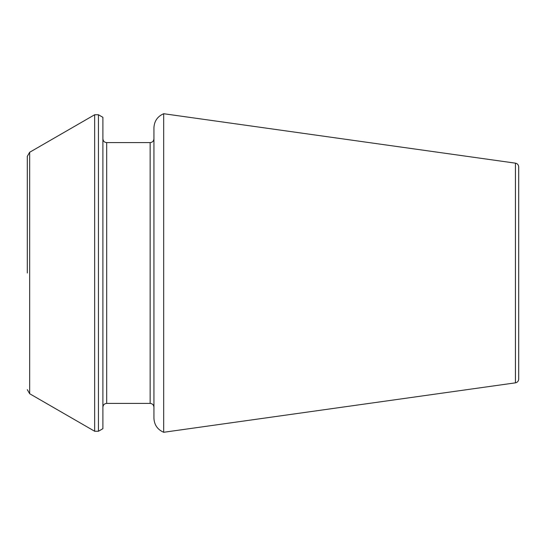 <?xml version="1.0" encoding="UTF-8"?>
<svg xmlns="http://www.w3.org/2000/svg" width="546" height="546" viewBox="0 0 546 546"><rect width="100%" height="100%" fill="white"/><g stroke="black" fill="none" stroke-linecap="round" stroke-linejoin="round"><path stroke-width="0.82" d="M163.677 273L163.677 113.718C157.507 116.414 154.259 121.13 153.931 127.853L153.931 418.147C154.259 424.87 157.507 429.586 163.677 432.282L163.677 273M515.444 382.842L515.444 163.158C517.437 163.582 518.523 164.824 518.7 166.899L518.7 379.101C518.523 381.176 517.437 382.418 515.444 382.842L163.677 432.282M98.437 114.749L102.901 117.322L102.901 428.678L98.437 431.251L94.656 431.251L94.656 114.749L98.437 114.749L98.437 431.251M27.3 273L27.3 156.361L27.3 273M150.15 403.412C152.423 403.61 153.685 404.873 153.931 407.193L153.931 138.807C153.685 141.127 152.423 142.39 150.15 142.588L150.15 403.412L106.682 403.412C104.402 403.61 103.146 404.873 102.901 407.193M94.656 114.749L29.661 152.273L29.661 393.727L94.656 431.251M150.15 142.588L106.682 142.588L106.682 403.412M515.444 163.158L163.677 113.718M29.661 393.727L27.3 389.639M29.661 152.273L27.3 156.361M106.682 142.588C104.402 142.39 103.146 141.127 102.901 138.807"/></g></svg>
